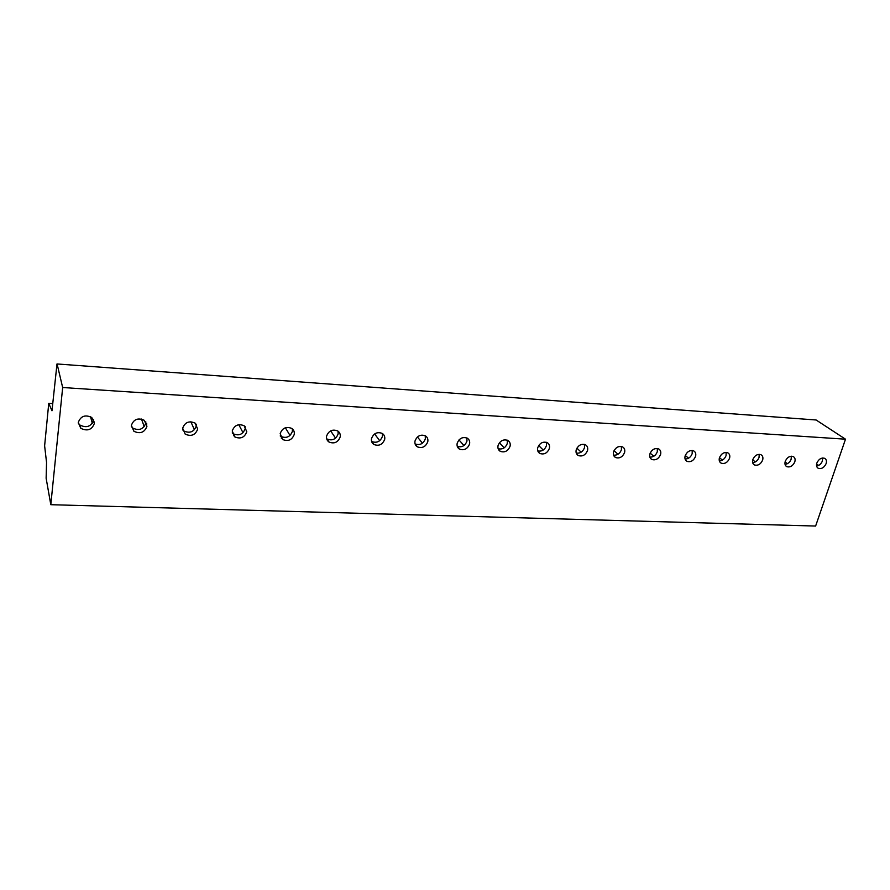 <?xml version="1.0" encoding="UTF-8"?>
<svg xmlns="http://www.w3.org/2000/svg" width="890" height="890" viewBox="0 0 890 890"><rect width="100%" height="100%" fill="white"/><g stroke="black" fill="none" stroke-linecap="round" stroke-linejoin="round"><path stroke-width="1.33" d="M57.16 364.266L62.667 387.517L50.808 504.697L46.135 478.242L46.547 462.455L44.622 445.823L48.75 403.381L51.987 410.78L56.993 363.954L816.119 419.991L845.5 439.193L815.618 526.046L50.808 504.697M62.667 387.517L845.5 439.193M56.993 363.954L816.119 419.991M48.75 403.381L52.688 403.615M816.82 463.089C818.722 459.107 821.303 457.505 824.596 458.294C826.354 459.296 826.866 461.065 826.131 463.601C824.229 467.584 821.637 469.164 818.355 468.363C816.608 467.361 816.108 465.603 816.82 463.089M785.247 461.354C787.149 457.293 789.797 455.68 793.19 456.514C794.981 457.549 795.515 459.329 794.803 461.877C792.89 465.937 790.242 467.539 786.849 466.683C785.08 465.659 784.546 463.879 785.247 461.354M752.795 459.574C754.72 455.424 757.423 453.8 760.928 454.69C762.752 455.747 763.32 457.549 762.63 460.108C760.694 464.257 757.98 465.87 754.486 464.958C752.684 463.901 752.117 462.11 752.795 459.574M719.443 457.738C721.378 453.5 724.149 451.864 727.775 452.81C729.622 453.9 730.223 455.724 729.544 458.294C727.608 462.522 724.827 464.157 721.212 463.189C719.376 462.099 718.786 460.286 719.443 457.738L722.446 460.074M685.155 455.847C687.102 451.53 689.939 449.873 693.688 450.885C695.568 451.998 696.191 453.844 695.546 456.425C693.588 460.753 690.74 462.388 686.991 461.354C685.133 460.252 684.521 458.417 685.155 455.847M649.878 453.911C651.836 449.495 654.751 447.826 658.622 448.905C660.547 450.051 661.192 451.92 660.569 454.501C658.6 458.928 655.674 460.586 651.803 459.474C649.911 458.339 649.277 456.481 649.878 453.911M613.577 451.92C615.546 447.392 618.539 445.712 622.555 446.869C624.502 448.048 625.169 449.928 624.58 452.521C622.588 457.048 619.596 458.717 615.58 457.538C613.666 456.359 612.999 454.49 613.577 451.92M576.208 449.862C578.2 445.234 581.27 443.532 585.431 444.778C587.4 445.99 588.101 447.893 587.534 450.485C585.531 455.124 582.449 456.804 578.289 455.535C576.342 454.334 575.652 452.443 576.208 449.862M537.716 447.748C539.718 442.998 542.889 441.295 547.205 442.63C549.197 443.876 549.92 445.79 549.386 448.393C547.361 453.144 544.191 454.834 539.874 453.466C537.905 452.231 537.193 450.329 537.716 447.748M498.055 445.567C500.08 440.706 503.34 438.981 507.823 440.416C509.837 441.696 510.593 443.632 510.081 446.235C508.034 451.097 504.764 452.81 500.28 451.341C498.3 450.073 497.555 448.148 498.055 445.567M457.171 443.32C459.218 438.325 462.578 436.601 467.239 438.147C469.275 439.46 470.042 441.418 469.564 444.01C467.495 449.005 464.135 450.718 459.474 449.139C457.471 447.826 456.704 445.89 457.171 443.32M415.007 441.006C417.076 435.878 420.536 434.142 425.387 435.811C427.445 437.157 428.235 439.126 427.79 441.707C425.698 446.847 422.227 448.56 417.366 446.858C415.363 445.512 414.573 443.565 415.007 441.006M371.497 438.614C373.6 433.33 377.171 431.594 382.233 433.408C384.291 434.787 385.103 436.768 384.691 439.337C382.567 444.622 378.973 446.346 373.922 444.499C371.909 443.12 371.097 441.162 371.497 438.614M326.574 436.145C328.71 430.716 332.415 428.969 337.688 430.927C339.746 432.351 340.581 434.342 340.203 436.901C338.044 442.341 334.329 444.054 329.055 442.052C327.042 440.639 326.207 438.67 326.574 436.145M280.183 433.597C282.353 427.99 286.191 426.254 291.686 428.39C293.745 429.848 294.601 431.839 294.256 434.376C292.065 439.983 288.204 441.696 282.697 439.526L280.183 433.597M232.234 430.96C234.448 425.175 238.431 423.451 244.183 425.776L246.786 431.761C244.539 437.557 240.545 439.271 234.782 436.89L232.234 430.96M182.661 428.235C184.92 422.261 189.058 420.536 195.077 423.084L197.702 429.069C195.411 435.054 191.25 436.756 185.22 434.153L182.661 428.235M131.364 425.42C133.689 419.223 138.006 417.532 144.302 420.314L146.939 426.277C144.569 432.484 140.242 434.153 133.934 431.305L131.364 425.42M78.264 422.505C80.656 416.086 85.162 414.406 91.77 417.477L94.385 423.384C91.948 429.826 87.42 431.472 80.812 428.324L78.264 422.505M822.616 457.994L822.382 460.998C821.203 463.879 819.278 465.559 816.597 466.049M816.586 463.979L818.633 465.414M791.332 456.181L791.143 459.24C789.908 462.277 787.884 463.99 785.058 464.38M785.069 461.977L787.428 463.679M759.192 454.323L759.048 457.449C757.768 460.631 755.632 462.366 752.651 462.655M752.706 459.896L755.376 461.91M726.162 452.42L726.073 455.602C724.738 458.94 722.491 460.697 719.343 460.875M692.22 450.474L692.164 453.7C690.774 457.215 688.415 458.995 685.089 459.029M685.278 455.491L688.593 458.194M657.31 448.493L657.298 451.753C655.841 455.446 653.36 457.238 649.856 457.126M650.145 453.144L653.794 456.247M621.398 446.457L621.431 449.739C619.896 453.622 617.282 455.424 613.599 455.146M614.033 450.707L617.994 454.245M584.441 444.399L584.508 447.681C582.894 451.764 580.147 453.566 576.253 453.088M576.898 448.171L581.148 452.176M546.404 442.286L546.493 445.545C544.802 449.851 541.899 451.653 537.794 450.941M538.695 445.534L543.234 450.04M507.222 440.138L507.333 443.353C505.542 447.893 502.483 449.673 498.144 448.716M499.401 442.786L504.174 447.837M466.849 437.947L466.972 441.095C465.07 445.879 461.843 447.648 457.271 446.391M458.984 439.927L463.935 445.545M425.231 435.722L425.364 438.77C423.34 443.821 419.913 445.545 415.107 443.954M417.41 436.979L422.461 443.176M382.322 433.463L382.444 436.367C380.33 441.629 376.759 443.342 371.72 441.496L371.586 441.407M374.634 433.953L379.685 440.717M338.044 431.183L338.144 433.886C335.997 439.304 332.293 441.017 327.042 439.015L326.652 438.737M328.199 440.761L327.609 440.728M330.635 430.86L335.563 438.158M292.332 428.869L292.398 431.327C290.218 436.912 286.38 438.614 280.895 436.445L280.228 435.922M281.985 438.303L281.329 438.258M285.378 427.756L290.018 435.488M245.117 426.544L245.151 428.68C242.914 434.454 238.932 436.145 233.202 433.775L232.245 432.952M234.204 435.744L233.503 435.711M238.798 424.697L243.003 432.696M196.301 424.196L196.301 425.943C194.02 431.906 189.882 433.597 183.885 430.994L182.639 429.826M190.861 421.749L194.421 429.759M145.815 421.838L145.782 423.117C143.435 429.291 139.118 430.96 132.844 428.112L131.32 426.521M146.739 423.729L146.55 425.209M141.477 419.034L144.213 426.644M93.539 419.468L93.506 420.191C91.08 426.599 86.575 428.235 80 425.097L78.231 423.028M94.385 421.916L94.262 422.939M90.513 416.687L92.315 423.295M818.355 468.363L817.498 467.751M786.849 466.683L785.915 466.004M754.486 464.958L753.463 464.191M721.212 463.189L720.088 462.311M686.991 461.354L685.778 460.353M651.803 459.474L650.468 458.328M615.58 457.538L614.122 456.225M578.289 455.535L576.687 454.022M539.874 453.466L538.127 451.72M500.28 451.341L498.389 449.305M459.474 449.139L457.416 446.769M417.366 446.858L415.152 444.088M373.922 444.499L371.72 441.496M329.055 442.052L327.042 439.015M282.697 439.526L280.895 436.445M234.782 436.89L233.202 433.775M185.22 434.153L183.885 430.994M133.934 431.305L132.844 428.112M80.812 428.324L80 425.097"/></g></svg>
